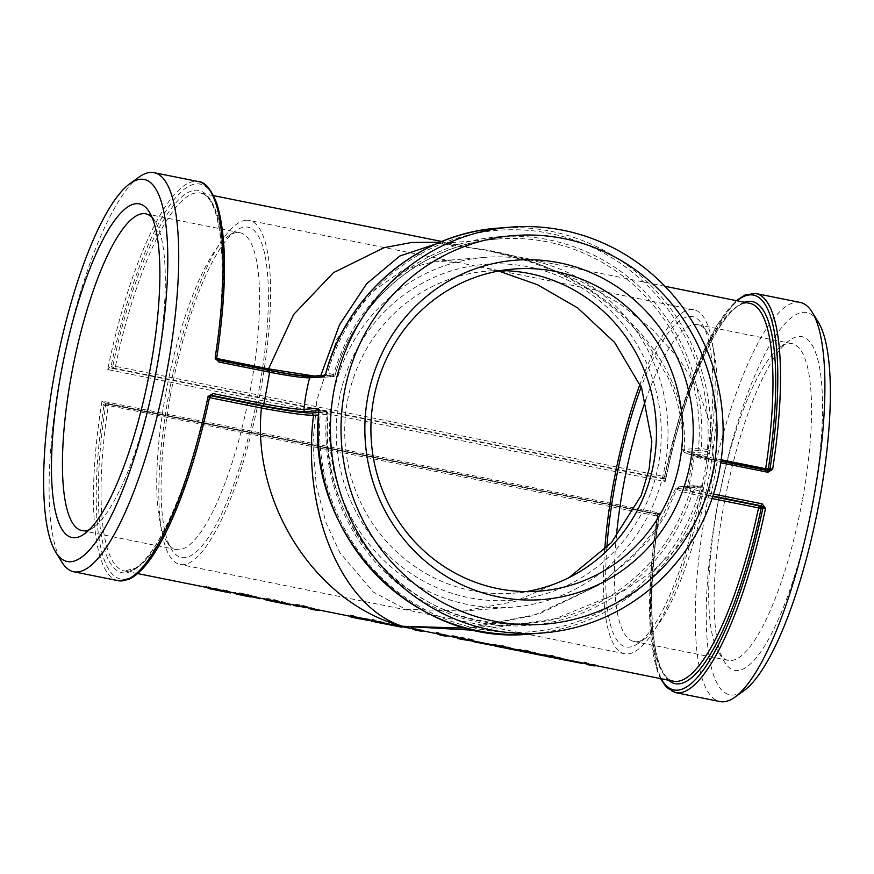 <?xml version="1.0" encoding="UTF-8"?>
<svg xmlns="http://www.w3.org/2000/svg" width="874" height="874" viewBox="0 0 874 874"><rect width="100%" height="100%" fill="white"/><g stroke="black" fill="none" stroke-linecap="round" stroke-linejoin="round"><path stroke-width="0.66" stroke-dasharray="4.37 3.28" d="M592.19 665.606A193.46 49.305 -78.6 0 1 586.913 663.246L587.077 662.547A192.739 49.119 -78.6 0 0 592.332 664.896A192.739 49.119 -78.6 0 0 595.456 665.125M587.077 662.547L584.149 661.957A192.739 49.119 -78.6 0 0 589.415 664.306M581.385 662.394A192.739 49.119 -78.6 0 0 582.237 662.732L569.717 660.22A192.739 49.119 -78.6 0 1 568.876 659.881L581.385 662.394L581.232 663.104A193.46 49.305 -78.6 0 0 582.084 663.442M568.559 660.089L551.876 655.369C544.174 654.244 541.956 654.244 545.223 655.369L546.676 655.729M543.836 655.391L543.999 654.692L545.223 655.369L545.081 656.079C541.804 654.943 544.01 654.943 551.712 656.068L551.876 655.369M543.53 655.063L526.847 650.343C519.145 649.218 516.927 649.218 520.205 650.343L521.658 650.704M518.817 650.365L518.97 649.666L520.205 650.343L520.052 651.054C516.774 649.917 518.981 649.917 526.683 651.043L526.847 650.343M518.5 650.038L501.818 645.318C494.116 644.193 491.909 644.193 495.176 645.318L496.629 645.678M493.788 645.34L493.941 644.641L495.176 645.318L495.034 646.028C491.745 644.892 493.963 644.892 501.654 646.017L501.818 645.318M491.297 644.302A192.739 49.119 -78.6 0 0 492.138 644.641L479.629 642.128A192.739 49.119 -78.6 0 1 478.777 641.789L491.297 644.302L491.144 645.012A193.46 49.305 -78.6 0 0 491.996 645.34M479.149 642.084L458.872 637.179L474.014 640.216A192.739 49.119 -78.6 0 1 473.205 639.681L451.104 635.245L476.024 641.483L475.882 642.193M474.724 641.276L458.031 637.922L474.724 641.276M444.123 635.868A193.46 49.305 -78.6 0 1 438.846 633.508L439.01 632.809A192.739 49.119 -78.6 0 0 444.265 635.158A192.739 49.119 -78.6 0 0 447.39 635.398M439.01 632.809L436.082 632.23A192.739 49.119 -78.6 0 0 441.348 634.579A192.739 49.119 -78.6 0 0 443.555 634.819L438.551 633.814M419.105 630.842A193.46 49.305 -78.6 0 1 413.817 628.482L413.981 627.783A192.739 49.119 -78.6 0 0 419.247 630.132A192.739 49.119 -78.6 0 0 422.371 630.373M413.981 627.783L411.064 627.204A192.739 49.119 -78.6 0 0 416.319 629.553A192.739 49.119 -78.6 0 0 418.526 629.793L413.522 628.788M401.199 626.21A192.739 49.119 -78.6 0 0 402.051 626.549L389.542 624.036A192.739 49.119 -78.6 0 1 388.69 623.697L401.199 626.21L401.057 626.909A193.46 49.305 -78.6 0 0 401.898 627.248M388.974 623.916L375.7 621.392L384.221 622.605L372.794 619.404L364.611 618.53L381.315 622.026L371.723 620.518L372.084 621.403L376.257 622.179L376.399 621.469M383.61 623.523L372.63 620.103L364.458 619.229L381.151 622.725L381.315 622.026L380.791 622.867L376.257 622.179M374.542 621.818L374.684 621.108L388.941 624.047M384.298 623.49L384.451 622.791L384.068 623.304M367.932 620.365L368.063 619.655A192.739 49.119 -78.6 0 0 368.981 619.644M368.063 619.655L360.973 618.235A192.739 49.119 -78.6 0 1 358.766 617.984A192.739 49.119 -78.6 0 1 353.5 615.635L350.583 615.056A192.739 49.119 -78.6 0 0 355.849 617.405A192.739 49.119 -78.6 0 0 358.056 617.645L350.966 616.225M317.371 609.67L318.453 609.648L317.229 610.38L318.453 609.648L303.158 605.474C295.773 604.163 292.659 603.912 293.839 604.699L299.269 606.043L299.127 606.742M293.282 605.125L293.435 604.415L293.686 605.409C292.506 604.611 295.609 604.863 302.994 606.174L303.158 605.474M289.327 604.043L267.313 599.247L267.444 600.143L267.597 599.444L275.452 600.252L287.153 602.863L274.709 599.761C266.974 598.362 263.609 598.045 264.614 598.821L271.202 600.405M264.068 599.247L264.614 598.821L264.461 599.531C263.456 598.745 266.81 599.061 274.545 600.46L274.709 599.761M258.136 597.772L238.231 593.501L244.742 594.091L256.978 596.898L244.403 593.675C237.105 592.386 234.123 592.157 235.445 592.976L240.23 594.178L240.088 594.888M234.877 593.38L235.03 592.681L235.303 593.675C233.97 592.856 236.952 593.085 244.239 594.375L244.403 593.675M259.349 598.482L259.502 597.772L259.349 598.482L238.078 594.211L237.947 593.293L238.078 594.211L244.578 594.79L244.742 594.091M213.89 589.633A193.46 49.305 -78.6 0 1 213.453 589.535L213.595 588.825A192.739 49.119 -78.6 0 0 214.032 588.923A192.739 49.119 -78.6 0 0 217.386 589.142M213.595 588.825L217.309 589.579M229.949 592.113L229.687 591.84A192.739 49.119 -78.6 0 1 226.705 590.179L223.788 589.589A192.739 49.119 -78.6 0 0 226.53 591.152L210.863 587.831A192.739 49.119 -78.6 0 1 208.777 586.574L205.849 585.984A192.739 49.119 -78.6 0 0 211.115 588.333M475.969 630.373L555.241 618.726L623.905 590.78L652.321 571.476L675.875 549.123L694.054 524.247L706.454 497.415L712.048 498.541M324.964 375.317L311.963 376.312A35.146 2.447 10.3 0 1 311.046 376.344M713.512 494.083L711.294 493.635A33.059 2.305 10.3 0 1 687.477 487.026A33.059 2.305 10.3 0 1 688.657 486.654A203.555 196.322 85.5 0 0 694.393 455.07A2.087 2.01 85.5 0 0 692.765 452.787L706.913 451.672L710.038 450.001L708.541 453.967L706.476 451.585L707.427 449.422A201.391 194.236 85.5 0 0 549.779 233.413A201.391 194.236 85.5 0 0 327.488 373.122L325.947 372.87L326.111 375.197L327.488 373.122L335.103 375.033L314.236 376.06M686.341 488.151A2.087 2.01 -94.5 0 0 688.657 486.654L702.805 485.54L702.914 489.189L700.489 487.037L686.341 488.151A35.146 2.447 -169.7 0 0 710.398 495.569L712.878 496.061M139.152 177.018A203.555 51.872 -78.6 0 0 63.037 362A203.555 51.872 -78.6 0 0 61.825 562.037M800.191 302.437A203.555 51.872 -78.6 0 0 796.422 302.218A203.555 51.872 -78.6 0 0 707.842 498.999A203.555 51.872 -78.6 0 0 720.034 701.571M318.802 410.114L319.709 410.562L318.617 409.731M318.748 410.638L319.687 410.562L318.824 412.047L320.299 412.725A201.391 194.236 85.5 0 0 477.936 628.734A201.391 194.236 85.5 0 0 700.227 489.025L691.487 487.2L675.493 488.752L683.839 492.095L706.454 497.415L707.361 495.471C684.44 490.685 675.121 487.812 679.393 486.84L675.482 488.752L657.74 526.214L632.415 557.601L597.816 585.514L533.369 615.602L468.497 627.947L539.575 613.766L601.465 583.756L648.705 540.678L665.42 515.387L677.011 488.337L679.393 486.84L693.869 485.704A2.163 0.546 101.4 0 1 693.912 485.715A2.163 0.546 101.4 0 1 694.054 487.79A194.902 187.976 -94.5 0 1 479.094 622.375A194.902 187.976 -94.5 0 1 326.472 413.959A2.163 0.546 -78.6 0 0 326.33 411.894A2.163 0.546 -78.6 0 0 326.286 411.883L318.715 412.484M702.805 485.54L700.085 486.949L700.227 489.025L702.914 489.189A203.555 196.322 -94.5 0 1 530.365 633.956M708.541 453.967L694.393 455.07A33.059 2.305 -169.7 0 0 693.213 455.463L687.477 487.026L686.429 488.238L701.024 487.069L693.869 485.704A2.163 2.087 85.5 0 0 691.487 487.2A192.739 185.9 85.5 0 1 528.377 623.271L468.497 627.969M218.544 360.132L216.719 357.597A201.391 51.315 -78.6 0 0 196.257 183.879A201.391 51.315 -78.6 0 0 111.162 365.889L112.877 365.758A194.902 49.665 101.4 0 1 195.11 190.248A194.902 49.665 101.4 0 1 215.004 357.739L216.446 358.406A192.739 49.119 -78.6 0 0 200.343 192.99A192.739 49.119 -78.6 0 0 115.455 366.337L112.877 365.758A2.163 2.087 85.5 0 0 114.549 368.282L112.822 368.424L111.162 365.889L112.702 368.424L107.699 369.604L111.096 365.911M218.38 360.132L216.665 360.274A2.163 0.546 101.4 0 1 216.621 360.263A2.163 0.546 101.4 0 1 216.446 358.406L216.828 358.493M115.455 366.337A2.163 0.546 101.4 0 1 114.549 368.282L663.759 478.591A2.163 0.546 -78.6 0 0 664.677 476.647A192.739 49.119 101.4 0 1 749.564 303.289C725.726 297.084 686.057 379.305 666.261 476.909L115.455 366.337M112.822 368.424L661.957 478.733L664.437 477.04L665.125 481.552L661.957 478.733L664.316 478.624A2.163 2.087 85.5 0 0 666.196 476.876L666.261 476.909A2.163 2.163 0 0 1 664.316 478.624A2.163 2.087 85.5 0 1 663.759 478.591L662.59 478.755M211.956 395.496L209.52 397.2A201.391 51.315 -78.6 0 1 124.425 579.211A201.391 51.315 -78.6 0 1 103.962 405.492L106.399 403.777L108.114 403.646A2.163 0.546 101.4 0 1 108.157 403.646A2.163 0.546 101.4 0 1 108.343 405.503L659.083 516.403C645.198 603.858 651.807 677.667 673.657 681.228A192.739 49.119 101.4 0 1 657.554 515.802A2.163 0.546 -78.6 0 0 657.379 513.956L106.278 403.788L103.908 405.47L101.985 401.057L105.841 403.755L107.568 403.613A2.163 2.087 85.5 0 0 105.678 405.361L108.343 405.503A192.739 49.119 -78.6 0 0 124.436 570.93A192.739 49.119 -78.6 0 0 209.323 397.572L207.804 397.342A194.902 49.665 101.4 0 1 125.572 572.841A194.902 49.665 101.4 0 1 105.678 405.361L103.908 405.47M209.509 397.615L209.323 397.572A2.163 0.546 101.4 0 1 210.241 395.627L210.918 395.572M319.687 410.562L326.33 411.894A2.163 2.163 0 0 1 328.056 414.178L320.299 412.725L320.113 410.649L326.286 411.883A2.163 2.087 -94.5 0 1 327.979 414.2L328.056 414.178C315.416 528.169 418.428 635.616 528.377 623.271A192.739 185.9 85.5 0 1 327.979 414.2L318.518 414.942M661.957 478.733L664.48 477.018L662.448 478.766M744.375 302.251A194.902 49.665 -78.6 0 0 666.196 476.876L664.437 477.04A201.391 51.315 101.4 0 1 737.022 300.776M765.591 469.993A2.163 0.546 -78.6 0 0 765.842 470.573A2.163 0.546 -78.6 0 0 765.886 470.573L767.601 470.431M655.62 514.087L657.281 516.621L658.996 516.479A2.163 2.087 85.5 0 0 657.335 513.945A2.163 0.546 -78.6 0 0 657.335 513.945A2.163 2.163 0 0 1 659.083 516.403L658.996 516.479A194.902 49.665 -78.6 0 0 668.479 680.191M106.202 403.777L655.533 514.098L657.248 516.6L659.4 513.005L655.533 514.098L657.281 516.621A201.391 51.315 101.4 0 0 661.126 678.716M706.476 451.585L700.293 450.35L685.817 451.487C681.556 452.459 690.875 455.332 713.785 460.106L713.566 458.249L691.137 453.213L682.594 449.771L698.599 448.034L710.038 450.001A203.555 196.322 -94.5 0 0 498.497 228.103M213.551 195.645L200.343 192.99C222.193 196.552 228.802 270.361 214.917 357.816A2.163 2.163 0 0 0 216.621 360.263L268.755 370.729C292.943 375.416 309.44 377.721 318.245 377.666L333.267 376.563A2.163 2.163 0 0 0 335.179 375.001C355.642 300.416 423.519 243.813 498.202 238.963A192.739 185.9 85.5 0 1 698.599 448.034A2.163 2.087 85.5 0 0 700.293 450.35A2.163 0.546 -78.6 0 0 701.243 448.187A194.902 187.976 -94.5 0 0 548.621 239.771A194.902 187.976 -94.5 0 0 333.671 374.356A2.163 0.546 -78.6 0 1 332.721 376.53A2.163 2.087 85.5 0 0 335.103 375.033A192.739 185.9 85.5 0 1 498.202 238.963L438.322 243.671L471.381 247.932L459.068 244.949L440.015 242.262M721.181 459.779L713.566 458.249L710.387 424.611L698.949 391.344L679.579 359.465L652.889 329.924L619.688 303.628L580.937 281.384L537.849 263.817L491.712 251.504L471.381 247.932C593.413 261.676 691.203 354.199 684.124 449.17L685.817 451.487M326.537 375.285L332.721 376.53L318.245 377.666L320.791 375.547M436.29 243.868L438.322 243.682M152.065 217.462A161.559 41.165 101.4 0 1 155.211 221.548A161.559 41.165 101.4 0 1 154.25 380.321A161.559 41.165 101.4 0 1 93.835 527.153A161.559 41.165 101.4 0 1 89.356 529.71M165.601 394.491A161.559 41.165 -78.6 0 0 166.836 541.814A161.559 41.165 -78.6 0 0 176.351 549.549A161.559 41.165 -78.6 0 0 248.522 399.254A161.559 41.165 -78.6 0 0 239.968 232.746A161.559 41.165 -78.6 0 0 228.212 236.209A161.559 41.165 -78.6 0 0 165.601 394.491M501.064 270.59A161.559 155.823 85.5 0 0 487.932 271.049A161.559 155.823 85.5 0 0 345.23 444.309A161.559 155.823 85.5 0 0 513.224 593.184A161.559 155.823 85.5 0 0 526.268 591.578M802.66 498.661A161.559 41.165 -78.6 0 0 791.92 343.602A161.559 41.165 -78.6 0 0 780.165 347.065A161.559 41.165 -78.6 0 0 717.554 505.336A161.559 41.165 -78.6 0 0 718.789 652.659A161.559 41.165 -78.6 0 0 728.293 660.394A161.559 41.165 -78.6 0 0 802.66 498.661M813.137 500.125A170.212 43.372 101.4 0 1 724.775 662.372A170.212 43.372 101.4 0 1 725.781 495.11A170.212 43.372 101.4 0 1 789.43 340.423A170.212 43.372 101.4 0 1 813.137 500.125M645.711 399.91A161.559 41.165 101.4 0 1 697.649 324.669A161.559 41.165 101.4 0 1 707.164 332.404A161.559 41.165 101.4 0 1 706.203 491.177A161.559 41.165 101.4 0 1 645.788 638.009A161.559 41.165 101.4 0 1 634.032 641.472A161.559 41.165 101.4 0 1 616.301 537.007M818.162 321.883A194.902 49.665 -78.6 0 0 803.075 312.346A194.902 49.665 -78.6 0 0 713.84 526.224A194.902 49.665 -78.6 0 0 744.124 690.558M606.84 547.561A168.474 42.935 -78.6 0 0 638.37 643.319A168.474 42.935 -78.6 0 0 701.374 490.205A168.474 42.935 -78.6 0 0 702.379 324.636A168.474 42.935 -78.6 0 0 641.199 386.964M604.71 549.713A175.456 44.705 -78.6 0 0 624.735 653.763A175.456 44.705 -78.6 0 0 703.122 490.554A175.456 44.705 -78.6 0 0 693.825 309.735A175.456 44.705 -78.6 0 0 690.58 309.549A175.456 44.705 -78.6 0 0 640.041 384.145M170.343 395.955A168.474 42.935 101.4 0 1 235.63 230.9A168.474 42.935 101.4 0 1 256.803 400.915A168.474 42.935 101.4 0 1 171.621 549.582A168.474 42.935 101.4 0 1 170.343 395.955M246.009 220.259A175.456 44.705 -78.6 0 0 169.665 389.88A175.456 44.705 -78.6 0 0 180.175 564.484A175.456 44.705 -78.6 0 0 258.551 401.264A175.456 44.705 -78.6 0 0 249.265 220.456A175.456 44.705 -78.6 0 0 246.009 220.259M658.483 464.334A168.474 162.488 -94.5 0 1 392.863 559.426A168.474 162.488 -94.5 0 1 444.921 273.016A168.474 162.488 -94.5 0 1 658.483 464.334M332.415 398.85A175.456 169.217 -94.5 0 1 485.015 257.349A175.456 169.217 -94.5 0 1 667.452 419.017A175.456 169.217 -94.5 0 1 512.492 607.168A175.456 169.217 -94.5 0 1 332.415 398.85M498.683 271.016L459.549 262.681L435.471 261.239L403.132 269.88L368.249 294.778L336.829 339.287L316.88 400.074L312.87 443.599L316.279 485.463L325.915 522.433L339.888 552.652L373.318 592.059L405.711 609.309L462.936 611.057L514.72 601.563L568.93 577.681M213.453 589.535L214.163 589.677M230.616 592.222L230.474 592.933L229.687 591.84M226.705 590.179L226.541 590.868A193.46 49.305 -78.6 0 0 229.534 592.539M226.541 590.868L223.624 590.289L223.788 589.589M223.624 590.289A193.46 49.305 -78.6 0 0 226.377 591.851L227.426 592.288L227.568 591.589M222.509 591.359L222.652 590.649M227.426 592.288L224.727 591.807M220.172 590.89L212.775 589.294L212.928 588.595M212.775 589.294L210.71 588.541L210.863 587.831M208.777 586.574L208.613 587.273A193.46 49.305 -78.6 0 0 210.71 588.541M208.613 587.273L205.696 586.683L205.849 585.984M205.696 586.683A193.46 49.305 -78.6 0 0 206.952 587.503M244.578 594.79L256.814 597.597L244.239 594.375M256.814 597.597L256.978 596.898M254.563 597.259L254.716 596.56M247.331 596.341L252.324 597.346M243.354 594.801L257.317 597.477L243.354 594.801L243.212 595.511M250.073 596.155L249.931 596.866M239.268 593.85L239.126 594.56M257.317 597.477L257.175 598.187M280.041 602.907L280.183 602.208M290.583 604.284L290.441 604.983L282.925 603.497M287.601 604.382L287.743 603.683M277.167 602.339L267.444 600.143L275.299 600.951L275.452 600.252M275.299 600.951L284.946 603.3L285.11 602.59M284.946 603.3L287 603.563L287.153 602.863M287 603.563L274.545 600.46M318.3 610.347L302.994 606.174M305.922 608.107L296.297 605.78L296.45 605.081L303.846 605.955L303.682 606.654L315.372 609.757L310.947 609.123M303.846 605.955L315.853 609.244L296.756 605.289L296.603 605.988L303.682 606.654M315.525 609.058L315.372 609.757M308.588 607.911L308.446 608.621M360.842 618.934L360.973 618.235M353.5 615.635L353.336 616.334A193.46 49.305 -78.6 0 0 358.624 618.694M353.336 616.334L350.419 615.755L350.583 615.056M350.419 615.755A193.46 49.305 -78.6 0 0 353.566 617.481M357.914 618.355L358.056 617.645M373.427 620.66L373.591 619.961M367.615 619.994L367.768 619.295M385.653 624.058L385.795 623.348M380.441 622.834L380.572 622.124M375.558 622.091L375.7 621.392M379.087 622.791L379.229 622.08M372.63 620.103L372.794 619.404M364.458 619.229L364.611 618.53M401.057 626.909L388.537 624.397L388.69 623.697M413.817 628.482L410.9 627.893L411.064 627.204M410.9 627.893A193.46 49.305 -78.6 0 0 412.157 628.712M413.413 629.356A193.46 49.305 -78.6 0 0 414.047 629.63M418.395 630.504L418.526 629.793M438.846 633.508L435.929 632.918L436.082 632.23M435.929 632.918A193.46 49.305 -78.6 0 0 437.186 633.737M438.442 634.382A193.46 49.305 -78.6 0 0 439.065 634.655M443.424 635.529L443.555 634.819M478.635 642.772L478.777 642.073M477.554 642.576L458.708 637.878L458.872 637.179M458.708 637.878L473.85 640.915L474.014 640.216M473.205 639.681L473.042 640.38A193.46 49.305 -78.6 0 0 473.85 640.915M473.042 640.38L450.94 635.933L451.104 635.245M466.891 640.271L467.033 639.571M450.94 635.933L457.058 637.725M458.009 637.998L466.203 640.107M475.653 642.182L475.784 641.472M470.376 640.893L470.507 640.183M460.806 639.211L460.948 638.501M491.144 645.012L478.635 642.499L478.777 641.789M518.107 650.726L517.135 650.464L517.277 649.753M517.135 650.464L501.654 646.017M499.425 646.979L497.951 646.607C495.208 645.733 496.749 645.722 502.561 646.596L514.218 649.874L514.371 649.174L515.387 649.426L515.245 650.136M511.061 648.082L514.371 649.174L498.104 645.908L497.951 646.607L496.825 646.028L496.978 645.329L498.104 645.908C495.361 645.023 496.902 645.023 502.714 645.897L511.061 648.082L510.908 648.792M502.714 645.897L502.561 646.596M509.815 648.082L509.684 648.792M543.136 655.751L542.164 655.489L542.306 654.79M542.164 655.489L526.683 651.043M524.455 652.004L522.98 651.633C520.238 650.759 521.778 650.748 527.579 651.622L539.247 654.899L539.389 654.2L540.405 654.462L540.274 655.161M536.09 653.118L523.122 650.933L522.98 651.633L521.844 651.054L521.996 650.354L523.122 650.933C520.391 650.048 521.931 650.048 527.743 650.922L536.09 653.118L535.937 653.818M527.743 650.922L527.579 651.622M534.844 653.107L534.702 653.818M568.166 660.777L567.182 660.515L567.335 659.815M567.182 660.515L551.712 656.068M549.484 657.029L548.009 656.669C545.267 655.784 546.796 655.773 552.608 656.647L564.265 659.936L564.418 659.225L565.434 659.488L565.292 660.187M561.119 658.144L548.151 655.959L548.009 656.669L546.873 656.079L547.026 655.38L548.151 655.959C545.42 655.074 546.96 655.074 552.772 655.948L561.119 658.144L560.955 658.843M552.772 655.948L552.608 656.647M559.863 658.133L559.731 658.843M581.232 663.104L568.723 660.591M586.913 663.246L583.996 662.656L584.149 661.957M583.996 662.656A193.46 49.305 -78.6 0 0 585.252 663.475M755.791 293.511A203.555 51.872 -78.6 0 0 752.011 293.303A203.555 51.872 -78.6 0 0 665.125 481.552L107.699 369.604A203.555 51.872 101.4 0 1 194.596 181.355A203.555 51.872 101.4 0 1 198.376 181.563M710.398 495.569L711.294 493.635A203.555 51.872 -78.6 0 0 717.03 462.051L720.744 462.794M118.209 580.697A203.555 51.872 101.4 0 1 101.985 401.057L659.4 513.005A203.555 51.872 -78.6 0 0 675.624 692.645M716.866 460.205L692.656 453.967L693.213 455.463A33.059 2.305 -169.7 0 0 717.03 462.051L716.833 460.205A35.146 2.447 10.3 0 1 692.765 452.787M268.755 370.729L216.621 360.263A2.163 2.087 -94.5 0 1 215.004 357.739L216.719 357.597M108.114 403.646A2.163 2.087 85.5 0 0 107.568 403.613A2.163 2.163 0 0 1 108.157 403.646L657.379 513.956L108.114 403.646M209.52 397.2L207.804 397.342M208.11 396.545A2.163 2.087 -94.5 0 1 210.241 395.627L210.634 395.704M767.296 470.332A2.163 2.087 -94.5 0 1 765.886 470.573L713.752 460.106C698.763 457.211 688.799 454.546 683.872 452.098L682.594 449.771C683.282 423.092 678.311 398.762 667.66 376.77L646.847 342.739C618.803 308.085 584.673 282.957 544.458 267.346C527.24 260.376 509.651 255.099 491.712 251.504M712.714 496.541L707.361 495.471M318.792 377.699L295.368 375.427L268.471 370.15M226.377 591.851L226.53 591.152M469.01 640.631L469.163 639.921M595.391 665.507L592.332 664.896M479.127 642.161L477.696 641.877M447.324 635.769L444.265 635.158M441.348 634.579L438.519 634M422.295 630.744L419.247 630.132M416.319 629.553L413.489 628.974M372.16 620.682L371.45 620.54M368.904 620.027L358.766 617.984M355.849 617.405L350.922 616.41M282.903 602.754L277.309 601.629M224.869 591.097L220.314 590.179M215.507 589.218L214.032 588.923M137.655 573.584L124.436 570.93L135.077 568.351C141.664 564.353 148.788 556.203 156.457 543.923C176.963 509.509 194.061 460.642 207.739 397.309A2.163 2.163 0 0 1 209.684 395.594L211.399 395.463M217.025 358.985L216.785 357.63M713.752 460.106L765.842 470.573A2.163 2.163 0 0 0 766.432 470.605L768.159 470.474M736.345 300.634L716.746 325.641L697.135 365.998L679.131 418.1L664.382 477.16M657.226 516.523L649.568 615.7L657.106 670.456L660.449 678.574M678.836 486.807L693.311 485.671A2.163 2.163 0 0 1 693.912 485.715L700.085 486.949M664.972 286.301L491.09 251.384M458.817 244.895L441.873 241.497M438.387 243.671L459.068 244.949M155.211 221.548L149.225 211.847M93.835 527.153L84.57 533.796M239.968 232.746L145.707 213.813M176.351 549.549L82.08 530.616M514.12 268.995L487.932 271.049M539.411 591.13L513.224 593.184M718.789 652.659L724.775 662.372M780.165 347.065L789.43 340.423M791.92 343.602L697.649 324.669M728.293 660.394L634.032 641.472M707.164 332.404L702.379 324.636M645.788 638.009L638.37 643.319M166.836 541.814L171.621 549.582M228.212 236.209L235.63 230.9M485.015 257.349L435.471 261.239M512.492 607.168L462.936 611.057M693.825 309.735L483.541 267.499M459.549 262.681L249.265 220.456M624.735 653.763L180.175 564.484M260.004 598.056L259.851 598.756M252.466 596.636L247.473 595.631M318.879 609.877L318.737 610.587M315.853 609.244L315.7 609.943M310.936 608.38L306.064 607.408M381.446 622.135L381.293 622.834M374.52 621.108L374.378 621.818M515.267 649.415L499.567 646.268M540.296 654.44L524.597 651.294M565.314 659.477L549.626 656.319"/><path stroke-width="1.31" d="M568.548 660.121L589.415 664.306A192.739 49.119 -78.6 0 0 592.539 664.546L595.456 665.125L595.325 665.835A193.46 49.305 -78.6 0 1 592.19 665.606L589.273 665.016A193.46 49.305 -78.6 0 0 592.408 665.256L592.539 664.546M543.519 655.096L567.335 659.815M518.5 650.07L542.306 654.79M479.127 642.161L517.277 649.753M466.203 640.107L457.889 638.621L458.031 637.922L478.777 642.073M438.551 633.814L447.39 635.398L447.259 636.097A193.46 49.305 -78.6 0 1 444.123 635.868L441.206 635.278A193.46 49.305 -78.6 0 0 443.424 635.529L438.42 634.524L438.551 633.814M413.522 628.788L422.371 630.373L422.24 631.072A193.46 49.305 -78.6 0 1 419.105 630.842L416.177 630.252A193.46 49.305 -78.6 0 0 418.395 630.504L413.391 629.499L413.522 628.788M372.226 620.693L388.974 623.916L388.832 624.626L375.558 622.091L375.7 621.392M351.872 616.214L368.981 619.644L368.85 620.354L351.752 616.913L351.872 616.214A192.739 49.119 -78.6 0 1 350.966 616.225L350.824 616.924A193.46 49.305 -78.6 0 0 351.752 616.913M293.435 604.415L293.686 605.409L299.127 606.742L299.269 606.043L300.153 606.217L258.136 597.772M299.269 606.043L350.922 616.41M235.03 592.681L235.303 593.675L240.088 594.888L240.23 594.178L259.349 598.482M217.309 589.579L229.687 591.84M137.655 573.584L211.115 588.333A192.739 49.119 -78.6 0 0 214.469 588.552L217.386 589.142L217.255 589.852A193.46 49.305 -78.6 0 1 213.89 589.633L210.973 589.043A193.46 49.305 -78.6 0 0 214.338 589.262L214.469 588.552M209.509 397.615L261.413 408.038C251.439 503.719 316.312 604.021 402.619 626.287L475.969 630.373M215.212 357.357L218.686 361.967L218.478 360.121L215.212 357.357L216.785 357.63C227.032 288.54 227.065 237.247 216.883 203.751C211.126 189.155 204.953 181.77 198.376 181.563A203.555 51.872 101.4 0 1 215.212 357.357M217.014 358.963L218.478 360.121L269.432 370.347L218.544 360.132M218.686 361.967L269.596 372.193A33.059 2.305 -169.7 0 0 309.647 377.797L323.795 376.694L324.964 375.317M323.795 376.694L325.86 373.122M333.792 391.301A203.555 196.322 -94.5 0 1 510.831 227.131A203.555 196.322 -94.5 0 1 722.481 414.691A203.555 196.322 -94.5 0 1 542.699 632.984A203.555 196.322 -94.5 0 1 333.792 391.301M318.824 411.927L318.049 408.278L319.687 410.562M55.838 552.324L61.825 562.037A203.555 51.872 -78.6 0 0 73.809 571.782A203.555 51.872 -78.6 0 0 164.749 382.43A203.555 51.872 -78.6 0 0 153.966 172.648A203.555 51.872 -78.6 0 0 150.197 172.429A203.555 51.872 -78.6 0 0 139.152 177.018L129.876 183.66A194.902 49.665 -78.6 0 0 56.996 360.787A194.902 49.665 -78.6 0 0 55.838 552.324A194.902 49.665 -78.6 0 0 150.426 398.85A194.902 49.665 -78.6 0 0 140.452 179.268A194.902 49.665 -78.6 0 0 129.876 183.66M660.449 678.574L666.381 687.292L675.624 692.645L720.034 701.571A203.555 51.872 -78.6 0 0 734.848 697.201A203.555 51.872 -78.6 0 0 810.963 512.219A203.555 51.872 -78.6 0 0 812.175 312.182A203.555 51.872 -78.6 0 0 800.191 302.437L755.791 293.511L745.205 294.877L736.345 300.634M720.744 462.794L767.951 472.277L772.627 469.294L767.743 470.431L721.006 461.046L767.809 470.441M675.624 692.645A203.555 51.872 -78.6 0 0 765.504 508.482L762.204 503.861L761.32 505.795L765.504 508.482L762.838 508.329A201.391 51.315 101.4 0 1 661.126 678.716M318.049 408.278L303.912 409.382A203.555 196.322 85.5 0 1 306.173 393.475A203.555 196.322 85.5 0 1 309.647 377.797A2.087 2.01 -94.5 0 1 311.428 376.279C304.392 376.344 290.387 374.367 269.432 370.347L269.596 372.193A203.555 51.872 101.4 0 1 263.861 403.777L212.939 393.551L208.088 396.534L212.054 395.474L262.965 405.7A35.146 2.447 -169.7 0 0 305.539 411.665L318.748 410.638M212.939 393.551L212.054 395.474L211.191 395.485M767.951 472.277L767.743 470.431M209.607 397.124C196.879 456.862 180.765 505.019 161.253 541.574C150.088 562.015 139.261 574.611 128.762 579.353L118.209 580.697A203.555 51.872 101.4 0 0 208.088 396.534L209.52 397.2L211.41 395.463M664.972 286.301L749.564 303.289A192.739 49.119 101.4 0 1 765.657 468.715L768.322 468.857A194.902 49.665 -78.6 0 0 744.375 302.251M767.601 470.431L770.038 468.726L768.322 468.857A2.163 2.087 -94.5 0 1 767.296 470.332M755.791 293.511A203.555 51.872 -78.6 0 1 772.627 469.294L770.038 468.726A201.391 51.315 101.4 0 0 737.022 300.776M721.181 459.779L765.657 468.715A2.163 0.546 -78.6 0 0 765.591 469.993M712.878 496.061L761.32 505.795L762.838 508.329L758.545 507.881A192.739 49.119 101.4 0 1 673.657 681.228L595.391 665.507M761.178 505.795L759.451 505.926A2.163 0.546 -78.6 0 0 758.545 507.881L712.048 498.541M318.715 412.484L311.821 413.02C302.994 413.085 286.497 410.769 262.331 406.093L261.413 408.038C286.88 412.801 304.239 415.237 313.515 415.336L318.518 414.942M314.236 376.06L268.537 368.872L216.828 358.493M440.015 242.262L411.709 242.459L384.068 247.692L333.551 272.601L293.686 314.443L268.537 368.872L268.755 370.729M318.813 412.157L318.824 412.047A203.555 196.322 -94.5 0 0 530.365 633.956L542.699 632.984M466.017 628.133L402.619 626.287C342.335 607.67 301.399 510.711 313.515 415.336L311.821 413.02M510.831 227.131L498.497 228.103A203.555 196.322 -94.5 0 0 325.947 372.87L325.893 372.903M320.791 375.547L339.505 324.8L366.643 283.755L399.866 255.984L436.29 243.868M89.356 529.71A161.559 41.165 101.4 0 1 82.08 530.616A161.559 41.165 101.4 0 1 71.34 375.558A161.559 41.165 101.4 0 1 145.707 213.813A161.559 41.165 101.4 0 1 152.065 217.462M60.863 374.094A170.212 43.372 -78.6 0 0 84.57 533.796A170.212 43.372 -78.6 0 0 148.219 379.108A170.212 43.372 -78.6 0 0 149.225 211.847A170.212 43.372 -78.6 0 0 60.863 374.094M373.591 399.298A161.559 155.823 -94.5 0 1 514.12 268.995A161.559 155.823 -94.5 0 1 679.939 460.817A161.559 155.823 -94.5 0 1 539.411 591.13A161.559 155.823 -94.5 0 1 373.591 399.298M367.681 397.473A170.212 164.159 85.5 0 0 583.439 590.758A170.212 164.159 85.5 0 0 636.021 301.41A170.212 164.159 85.5 0 0 367.681 397.473M526.268 591.578A161.559 155.823 85.5 0 0 653.752 462.881A161.559 155.823 85.5 0 0 501.064 270.59M344.258 392.776A194.902 187.976 -94.5 0 1 651.545 282.772A194.902 187.976 -94.5 0 1 591.327 614.105A194.902 187.976 -94.5 0 1 344.258 392.776M616.301 537.007A161.559 41.165 101.4 0 1 623.293 486.414A161.559 41.165 101.4 0 1 645.711 399.91M734.848 697.201L744.124 690.558A194.902 49.665 -78.6 0 0 817.004 513.42A194.902 49.665 -78.6 0 0 818.162 321.883L812.175 312.182M641.199 386.964A168.474 42.935 -78.6 0 0 614.914 485.234A168.474 42.935 -78.6 0 0 606.84 547.561M640.041 384.145A175.456 44.705 -78.6 0 0 604.71 549.713M568.93 577.681L611.45 542.623L641.232 495.492L649.174 468.868L651.84 441.436L641.669 388.154L614.651 342.477L577.725 307.965L537.554 284.771L498.683 271.016M214.163 589.677L223.799 591.589L223.941 590.879M223.799 591.589L229.534 592.539M215.365 589.928L230.474 592.933L230.616 592.222M206.952 587.503A193.46 49.305 -78.6 0 0 210.973 589.043M214.338 589.262L217.255 589.852M235.303 593.675L235.445 592.976M240.088 594.888L250.554 596.964L250.696 596.254M250.554 596.964L241.475 595.172M282.925 603.497L271.06 601.104L281.035 603.082L281.166 602.372M264.221 598.548L264.461 599.531L264.614 598.821M264.461 599.531L271.06 601.104M281.035 603.082L290.441 604.983L290.583 604.284M310.947 609.123L318.3 610.347M316.727 610.281L317.371 609.67M293.686 605.409L293.839 604.699M309.232 608.741L309.374 608.042M353.566 617.481A193.46 49.305 -78.6 0 0 355.707 618.104L358.624 618.694A193.46 49.305 -78.6 0 0 360.842 618.934L367.932 620.365A193.46 49.305 -78.6 0 0 368.85 620.354M355.707 618.104A193.46 49.305 -78.6 0 0 357.914 618.355L350.824 616.924M372.084 621.403L371.723 620.518M371.592 621.228L381.687 622.867L381.818 622.168M381.687 622.867L388.832 624.626M374.542 621.818L372.018 621.381M375.558 622.091L379.087 622.791L379.229 622.08M379.087 622.791L384.068 623.304M388.854 624.528A193.46 49.305 -78.6 0 0 389.389 624.735L401.898 627.248L402.018 626.68M389.389 624.735L389.509 624.167M412.157 628.712A193.46 49.305 -78.6 0 0 413.413 629.356M414.047 629.63A193.46 49.305 -78.6 0 0 416.177 630.252M413.391 629.499L416.221 629.87L416.352 629.16M416.221 629.87L422.24 631.072M437.186 633.737A193.46 49.305 -78.6 0 0 438.442 634.382M439.065 634.655A193.46 49.305 -78.6 0 0 441.206 635.278M438.42 634.524L441.25 634.895L441.381 634.185M441.25 634.895L447.259 636.097M457.889 638.621L471.447 640.904L471.578 640.194M471.447 640.904L478.635 642.772L474.582 641.986L475.653 642.182L475.784 641.472M479.149 642.084L478.635 642.772M466.891 640.271L467.033 639.571M457.058 637.725L458.009 637.998M479.028 642.663A193.46 49.305 -78.6 0 0 479.476 642.827L491.996 645.34L492.117 644.772M479.476 642.827L479.597 642.259M493.941 644.641L493.788 645.34L495.034 646.028L517.135 650.464M518.5 650.038L518.369 650.748L515.245 650.136M510.503 648.748L510.635 648.038M495.034 646.028L495.176 645.318M513.3 649.579L496.487 646.378M514.371 649.174L514.218 649.874L515.125 650.125M518.97 649.666L518.817 650.365L520.052 651.054L542.164 655.489M543.53 655.063L543.388 655.773L540.274 655.161M535.533 653.774L535.664 653.064M520.052 651.054L520.205 650.343M538.329 654.604L521.516 651.403M539.389 654.2L539.247 654.899L540.154 655.15M543.999 654.692L543.836 655.391L545.081 656.079L567.182 660.515M568.559 660.089L568.417 660.799L565.292 660.187M560.562 658.799L560.682 658.089M545.081 656.079L545.223 655.369M563.359 659.641L546.534 656.44M564.418 659.225L564.265 659.936L565.172 660.176M568.81 660.176L568.723 660.591A193.46 49.305 -78.6 0 0 569.575 660.93L582.084 663.442L582.204 662.863M569.575 660.93L569.695 660.351M585.252 663.475A193.46 49.305 -78.6 0 0 589.273 665.016M592.408 665.256L595.325 665.835M311.046 376.344A35.146 2.447 10.3 0 1 269.465 370.358M305.539 411.665A2.087 2.01 85.5 0 1 303.912 409.382A33.059 2.305 10.3 0 1 263.861 403.777L262.965 405.7M762.204 503.861L713.512 494.083M210.918 395.572L211.956 395.496M207.804 397.342A2.163 2.087 -94.5 0 1 208.11 396.545M262.331 406.093L210.634 395.704M712.714 496.541L759.451 505.926A2.163 2.087 -94.5 0 1 761.123 508.46A194.902 49.665 -78.6 0 1 668.479 680.191M458.031 637.922L447.324 635.769M438.519 634L422.295 630.744M413.489 628.974L388.941 624.047M371.45 620.54L368.904 620.027M241.617 594.462L229.949 592.113M311.428 376.279L324.888 375.219M325.576 375.164L324.68 375.525L325.871 372.881C347.142 293.642 419.138 233.238 498.497 228.103M198.376 181.563L153.966 172.648M118.209 580.697L73.809 571.782M319.709 410.562L318.617 409.731L318.748 412.08C304.687 532.725 413.686 647.066 530.365 633.956M217.025 358.985L216.785 357.63M441.873 241.497L213.551 195.645M260.004 598.056L259.851 598.756M289.185 604.753L282.761 603.464M318.879 609.877L318.737 610.587M316.683 610.271L310.794 609.091M371.461 620.507L371.319 621.217"/></g></svg>
